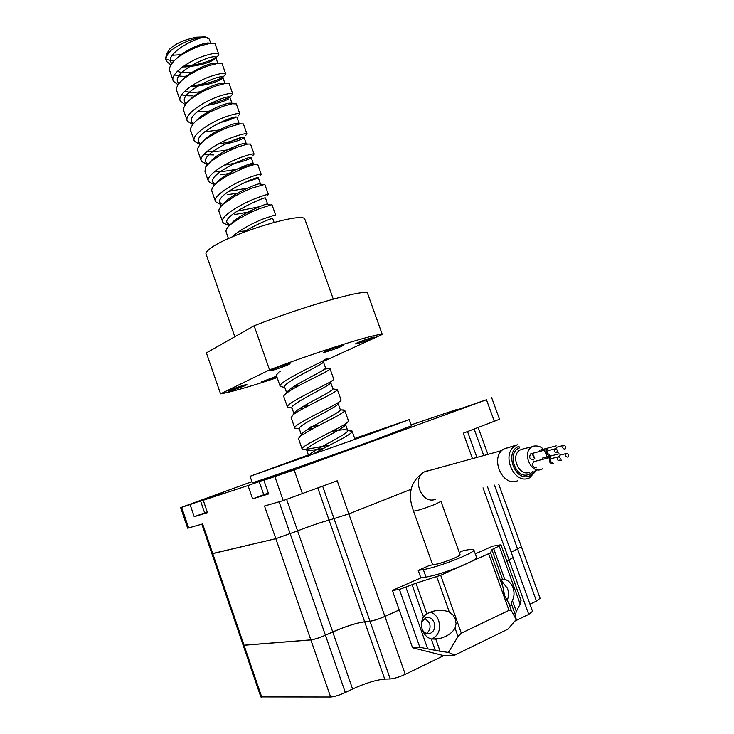 <?xml version="1.0" encoding="UTF-8"?>
<svg xmlns="http://www.w3.org/2000/svg" width="734" height="734" viewBox="0 0 734 734"><rect width="100%" height="100%" fill="white"/><g stroke="black" fill="none" stroke-linecap="round" stroke-linejoin="round"><path stroke-width="1.1" d="M308.427 454.942L250.083 476.293L371.129 433.675L409.233 419.619L354.696 438.464M250.092 476.329L252.267 482.623C246.587 485.403 321.611 459.273 373.487 440.317L411.453 425.839M205.593 498.881L190.574 504.13L205.593 498.881M296.27 469.008L278.406 475.219L296.27 469.008M476.192 403.37L458.502 409.526L476.192 403.37M399.223 609.926L384.891 616.413C378.937 618.982 373.964 620.579 369.973 621.184L364.633 621.726C356.219 622.992 345.576 626.396 332.731 631.919L325.419 635.204C319.4 637.791 314.537 639.342 310.84 639.865L243.165 645.259L211.924 553.73M244.119 645.47L212.759 553.629L211.906 553.693L275.828 538.683L297.591 530.875C310.528 525.874 321.015 522.296 329.071 520.14L348.843 513.883L411.233 489.211L348.843 513.883L337.209 480.788L283.214 500.597L264.515 506.01L275.819 538.673L297.591 530.865C310.519 525.865 321.015 522.287 329.071 520.14L348.843 513.883L384.891 616.413M513.094 557.519L506.882 561.207M521.406 546.775L511.158 552.161M472.357 458.328L463.273 433.188L499.524 419.27M263.891 480.33L284.976 472.503L248.019 485.55L252.615 498.845L268.616 493.954L263.891 480.33L294.141 469.934L486.477 399.755L448.098 413.003M457.328 409.756L447.979 412.692M457.181 409.343L411.113 424.876M251.936 481.651L180.665 507.634L190.088 504.579L194.226 516.708L207.483 512.653L203.245 500.258L223.466 492.771L190.088 504.579M203.245 500.258L248.019 485.55M180.674 507.644L187.665 528.196L202.63 523.948L212.759 553.62L275.819 538.673M207.227 511.91L194.226 516.708M268.305 493.046L252.615 498.845M521.424 546.821L511.176 552.207M399.241 609.972L384.91 616.459C378.955 619.037 373.973 620.625 369.991 621.23L364.651 621.771C356.229 623.038 345.595 626.441 332.75 631.974L325.437 635.249C319.418 637.837 314.556 639.387 310.858 639.91L243.183 645.324M513.112 557.565L506.9 561.253M540.077 598.274L536.453 601.073L529.976 604.192M532.563 611.339L528.746 614.367L514.809 621.138M413.536 511.13L432.482 564.336C435.115 565.006 442.354 562.96 454.19 558.207C457.943 556.537 459.897 555.381 460.071 554.73L460.071 554.73C460.603 556.198 441.629 563.565 434.858 564.51L429.702 565.345L418.206 570.373L420.866 577.86L392.351 590.448L412.563 647.746L443.767 655.636L405.26 674.335C399.324 677.051 394.314 678.592 390.222 678.959L384.726 679.106C376.102 679.877 365.385 683.171 352.577 689.006L345.31 692.501C339.31 695.226 334.41 696.731 330.621 697.016L260.809 696.924L243.211 645.379M182.225 54.619L172.251 55.279M168.058 51.591L169.068 49.71C174.738 43.893 183.94 39.719 196.684 37.168L205.025 36.902L207.346 37.59M205.025 36.902L197.813 37.975C187.941 40.388 178.986 44.545 170.967 50.426L166.545 54.435L165.499 58.647L166.435 61.326L170.875 64.922M165.994 59.326L173.82 61.188M170.967 50.426C166.682 54.802 165.168 58.436 166.435 61.326M183.335 66.372C197.336 65.06 208.162 62.115 215.824 57.527C218.264 55.986 219.209 54.83 218.677 54.041L215.172 44.113C215.493 43.324 213.392 43.187 208.86 43.701L201.896 45.416C197.694 46.132 182.702 53.545 178.546 57.133C173.068 60.454 167.315 69.198 169.912 71.271L173.398 81.217L178.068 84.768M174.472 74.84C178.766 76.107 182.564 76.556 185.867 76.198M218.677 54.041C217.466 52.765 213.062 53.252 205.465 55.509C189.427 60.252 169.187 74.354 173.398 81.217M223.301 76.905L225.723 73.941L222.2 63.986C222.787 63.326 220.962 63.216 216.723 63.665L209.025 65.62C200.648 68.317 192.565 72.446 184.794 78.006C178.215 83.08 175.582 87.474 176.885 91.19L180.38 101.173L185.335 104.659M181.711 94.704C183.839 95.613 187.528 95.98 192.748 95.796M225.723 73.941C224.558 72.804 220.182 73.4 212.603 75.74C196.602 80.657 176.261 94.585 180.38 101.173M229.256 83.933C229.192 83.3 227.613 83.226 224.521 83.685L216.172 85.878L204.318 90.805C198.932 93.53 194.547 96.209 191.17 98.851C186.436 101.732 181.592 109.953 183.876 111.173L187.381 121.183L192.647 124.597M209.419 103.87C219.282 101.586 226.384 99.099 230.715 96.411L232.779 93.897C231.669 92.897 227.32 93.603 219.76 96.026C203.795 101.118 183.353 114.862 187.381 121.183M238.11 116.009L239.862 113.908L236.32 103.898L232.247 103.751L223.347 106.191L210.383 111.761L197.611 119.725C193.914 122 188.427 130.046 190.886 131.202L194.4 141.249L200.015 144.58M239.862 113.908C238.798 113.045 234.485 113.871 226.934 116.376C211.007 121.642 190.473 135.203 194.409 141.249M245.477 135.707L246.963 133.973L243.413 123.936L239.926 123.881L230.531 126.569C222.09 129.285 209.456 136.24 204.116 140.625C200.657 143.084 195.648 149.828 197.923 151.296L201.446 161.37L207.456 164.59M203.722 154.58L213.511 154.947M246.963 133.973C245.945 133.258 241.669 134.184 234.137 136.772C218.246 142.222 197.611 155.608 201.446 161.37M252.835 155.498L254.083 154.103L250.523 144.038L247.56 144.066L237.743 147.002L221.705 154.351L210.676 161.544L205.566 167.141L204.97 171.444L208.511 181.546L213.667 184.427M254.083 154.103C253.111 153.516 248.872 154.562 241.358 157.232C225.503 162.865 204.768 176.059 208.511 181.546M260.194 175.38L261.221 174.279L257.652 164.187L255.157 164.288L244.972 167.49L228.714 175.041C224.622 177.353 221.888 178.94 217.292 182.5C212.759 186.381 211.007 189.427 212.053 191.657L215.594 201.777L220.686 204.474M261.221 174.279C260.304 173.839 256.093 175.004 248.597 177.756C232.788 183.564 211.942 196.574 215.594 201.777M267.534 195.354L268.387 194.519L264.8 184.39L252.23 188.032C249.661 188.858 240.55 193.014 234.935 196.226L223.962 203.483C219.796 207.052 218.191 209.86 219.136 211.924L222.696 222.072C223.512 223.622 226.035 224.549 230.256 224.843M268.387 194.519C267.515 194.226 263.341 195.492 255.863 198.336C240.082 204.327 219.145 217.145 222.696 222.072M274.874 215.42L275.571 214.814L271.975 204.667L259.497 208.649C250.046 212.392 237.247 218.98 230.669 224.494C226.907 227.65 225.43 230.228 226.246 232.238L228.467 238.578M275.571 214.814L263.139 218.971C249.835 224.365 239.422 230.393 231.898 237.054M278.801 372.441C276.672 374.395 275.938 375.606 276.599 376.083L280.113 386.121M326.355 358.357L326.41 358.495C325.933 359.357 322.033 361.559 314.702 365.101C299.252 372.578 277.47 383.873 280.232 386.469L284.783 387.442M293.875 386.433L299.344 385.423M324.602 369.138C328.759 368.431 330.584 368.349 330.08 368.89L329.988 369.074C331.117 368.844 323.18 373.514 318.428 375.652C307.133 381.414 293.141 387.947 285.829 393.699C283.994 395.287 283.342 396.351 283.874 396.883L287.517 407.287L291.985 408.058M333.686 379.074L333.75 379.258C333.328 380.267 329.465 382.588 322.162 386.222C306.739 393.892 284.856 404.984 287.517 407.287M341.044 399.856L337.392 389.782C336.154 391.24 332.318 393.58 325.887 396.8L306.362 406.865C300.133 410.077 295.637 412.783 292.884 414.985L291.169 417.719L294.82 428.161L299.243 428.729M341.117 400.076C340.75 401.241 336.924 403.682 329.63 407.398C314.253 415.261 292.26 426.16 294.82 428.161M340.136 410.123C343.246 409.765 344.796 409.893 344.806 410.508L344.806 410.563C346.035 410.884 336.521 416.591 333.374 418.013L313.354 428.399L299.986 436.308L298.481 438.62L302.151 449.098L305.344 449.547L329.832 445.052M348.411 420.701L348.503 420.949C348.191 422.27 344.393 424.83 337.126 428.638C321.795 436.693 299.692 447.391 302.151 449.098M191.647 85.841C205.125 84.282 215.484 81.419 222.723 77.254M219.328 122.844C226.439 121.037 231.999 119.137 235.99 117.137M218.053 144.121C227.925 142.396 235.807 140.203 241.697 137.542M220.466 174.775L232.375 173.077M227.448 194.657L237.412 193.262M234.44 214.585L253.441 211.208M302.949 406.553L309.326 405.306M309.097 427.28L319.519 425.169M348.503 420.949L344.806 410.508M347.668 430.766C350.87 430.528 352.384 430.73 352.21 431.381L352.21 431.427C352.164 432.638 348.384 435.262 340.879 439.281L311.427 454.796M207.392 42.994L206.08 44.279M205.511 37.122L209.282 39.086L210.805 43.379L206.236 43.187C198.529 44.563 189.95 48.517 180.491 55.032L175.509 59.573M208.273 42.902L207.245 44.022M205.566 37.131C195.042 37.37 165.655 53.839 170.829 62.133L171.811 63.528M182.573 66.904L185.61 66.895C198.07 65.876 207.465 63.509 213.787 59.784L215.768 57.435C214.099 52.94 171.738 71.96 177.802 82.034L178.94 83.557M190.565 86.566L191.565 86.548C204.703 85.52 214.557 83.116 221.118 79.318L222.806 77.345C221.283 73.262 178.867 92.31 184.794 101.989L186.124 103.632M206.428 105.513C216.869 103.668 224.209 101.485 228.439 98.943M229.944 97.53L229.87 97.301C228.485 93.64 186.014 112.724 191.803 122L193.336 123.743M237.009 117.513L236.944 117.321C235.715 114.082 193.18 133.184 198.831 142.066L200.602 143.901M224.512 144.259C233.586 142.231 239.761 140.295 243.037 138.46L244.037 137.396C242.963 134.579 200.364 153.718 205.878 162.186L207.905 164.104M224.375 165.159C237.137 163.086 245.789 160.819 250.331 158.351L251.083 157.489M251.202 157.663L251.156 157.526C250.23 155.131 207.566 174.297 212.952 182.371L215.264 184.335M244.303 182.647L257.616 178.325M258.331 177.821L258.295 177.711C257.515 175.747 214.796 194.941 220.035 202.602L222.677 204.612M265.479 198.033L265.451 197.96C264.827 196.418 222.044 215.649 227.145 222.897L230.164 224.925M268.176 219.851L272.626 218.255C272.397 218.053 255.386 224.402 243.477 232.339M325.52 367.862L323.437 361.981C324.061 363.972 280.792 383.442 284.737 387.313L286.719 392.974M291.022 388.332L294.582 388.011M332.86 388.616L330.777 382.744C331.566 385.185 288.233 404.691 292.031 408.132L291.627 408.067M299.197 408.856L303.729 408.278M338.145 403.59C338.851 406.581 295.692 426.014 299.344 429.014L301.509 435.161M307.619 429.362L313.225 428.463M347.127 422.628L345.512 424.601C345.457 428.362 303.179 447.419 306.674 449.942L309.849 450.52L322.969 448.63M177.243 71.382C181.711 72.822 187.335 73.051 194.125 72.07M217.915 63.491L213.897 63.115C205.823 64.62 196.776 68.849 186.785 75.813L182.188 80.134M184.619 91.3C189.565 92.622 195.785 92.64 203.263 91.346M224.916 83.621L221.503 83.107C213.172 84.722 203.758 89.19 193.262 96.53L188.895 100.751M196.96 111.972L208.988 111.183M231.742 103.843L231.935 103.145L229.063 103.155C220.521 104.889 210.768 109.595 199.804 117.266L195.648 121.385M204.694 131.79L223.053 129.551M238.908 123.697L239.018 123.184L236.587 123.248C230.981 124.129 214.732 131.047 206.401 138.047L202.428 142.066M207.172 151.259C215.603 152.011 224.916 150.92 235.109 147.984M245.945 143.754L246.119 143.268L244.083 143.387C238.724 144.304 221.448 151.681 213.043 158.856L209.245 162.783M214.869 171.306C228.549 173.022 255.432 164.251 253.239 163.416L251.551 163.581C246.486 164.544 228.191 172.389 219.741 179.692L216.108 183.528M228.714 191.317L247.459 188.188M260.038 184.032L260.387 183.619L259.001 183.821C254.276 184.849 234.953 193.161 226.476 200.575L223.008 204.309M237.045 211.172L259.524 206.731M267.084 204.245L266.433 204.116C262.084 205.217 241.734 213.998 233.247 221.484L229.925 225.145M238.724 231.54L247.697 230.751M325.584 368.037L325.557 368.138C325.557 370.211 296.481 383.332 288.774 390.112L286.746 392.956M337.392 389.791L332.924 388.855C333.631 391.084 303.381 404.847 295.866 411.352L294.077 414.049M340.218 409.425L340.301 409.664C341.402 412.178 310.225 426.482 302.986 432.638L301.481 435.115M331.493 431.555C341.117 429.61 346.512 429.243 347.668 430.436L347.687 430.564C348.934 433.473 317.024 448.226 310.143 453.951L308.766 455.97L306.674 449.942M511.185 603.302L512.378 600.476C514.323 596.531 514.534 592.31 513.029 587.796C511.314 583.383 508.552 580.557 504.753 579.309L501.964 579.181C501.606 580.401 501.928 583.09 502.946 587.237L504.643 595.834L508.534 602.742C509.781 605.055 510.616 605.825 511.048 605.064L511.185 603.302L515.396 614.964L516.323 611.413L520.177 604.11L520.975 600.229M507.084 600.577C508.79 596.76 508.928 592.723 507.497 588.475L501.845 581.19M435.794 639.14L439.694 638.497C446.942 636.561 452.061 633.093 455.043 628.12L456.089 623.652L455.254 619.046L453.016 615.009L449.364 612.165C444.62 610.055 439.06 609.78 432.702 611.33L426.766 613.679L423.426 616.835C421.252 620.973 420.931 625.414 422.472 630.167C424.252 634.8 427.179 637.727 431.262 638.947L435.794 639.14L440.106 651.297L448.41 652.407L458.025 636.488L461.328 633.167L509.001 610.339L511.46 610.871L516.204 619.514L515.396 614.964M439.694 638.497L431.831 639.075C438.611 635.506 440.895 629.35 438.675 620.606C437.005 616.239 434.271 613.385 430.445 612.046M421.628 622.423L425.637 617.817C429.463 616.78 432.326 618.395 434.234 622.68C435.519 627.754 434.198 631.332 430.262 633.405C427.032 634.332 424.399 633.13 422.353 629.818M426.362 633.424C429.711 631.093 430.766 627.662 429.537 623.111L424.858 618.184M503.451 590.677L503.928 593.384M412.563 647.746L419.83 647.278L440.106 651.297M392.351 590.448L399.415 589.475L415.967 583.2L440.694 575.263L490.551 552.821L491.826 549.592L499.221 546.05L501.019 544.967L500.102 544.922L492.542 546.215L475.274 553.84M420.866 577.86L426.004 577.098C436.95 575.061 449.942 570.841 464.98 564.464C472.402 561.115 476.265 558.776 476.568 557.436L476.439 557.088M418.206 570.373L423.325 569.566C436.684 567.767 475.054 552.876 473.889 549.977C473.898 549.206 472.164 549.105 468.696 549.693L463.42 550.601L459.245 552.427M443.767 655.636L454.887 655.058L507.891 629.185L516.204 619.514M454.887 655.058L448.41 652.407M556.436 452.584L556.601 452.502C557.803 450.428 557.289 449.199 555.051 448.813L554.886 448.905C553.693 450.979 554.207 452.208 556.436 452.584M548.518 450.52L548.05 450.685C546.858 452.759 547.371 453.979 549.592 454.346M564.905 449.144L565.07 449.061C566.253 446.997 565.74 445.777 563.519 445.391L563.354 445.474C562.171 447.547 562.694 448.768 564.905 449.144M556.959 447.116L555.748 448.74M559.409 460.668L559.565 460.594C560.776 458.511 560.262 457.273 558.024 456.897L557.858 456.97C556.656 459.062 557.17 460.291 559.409 460.668M551.5 458.539L551.005 458.704C549.794 460.778 550.307 462.007 552.537 462.374M567.868 457.19L568.015 457.117C569.217 455.043 568.703 453.814 566.483 453.428L566.327 453.511C565.134 455.585 565.648 456.814 567.868 457.19M559.923 455.098L558.684 456.814M561.703 460.126L559.923 460.282M558.794 452.116L556.904 452.263M553.28 463.585L553.023 463.714C549.206 463.081 548.335 460.98 550.39 457.429L550.674 457.291M536.26 467.852C532.48 467.237 531.618 465.173 533.673 461.668L534.82 461.383M550.362 455.548L550.087 455.686C546.279 455.052 545.39 452.961 547.426 449.419L547.729 449.263M533.379 459.961C529.609 459.346 528.746 457.291 530.774 453.796L531.911 453.502M517.727 480.678C502.487 487.982 489.174 456.777 504.111 448.841L510.002 447.208M542.49 468.852L541.6 469.292C530.948 474.384 521.562 452.291 532.012 446.758L533.15 446.199C540.582 444.868 545.279 448.859 547.234 458.163M559.106 453.851L542.307 458.135M556.17 445.868L539.435 450.291M557.363 450.997L558.033 450.924M560.326 458.989L560.959 458.915M279.801 371.624L280.342 371.211M234.825 336.732L206.153 254.349C205.355 253.083 206.731 251.138 210.282 248.505C227.999 234.357 303.114 211.282 304.839 219.209L305.096 219.925M325.648 359.247L327.759 358.825L324.639 360.394M246.037 385.176C242.459 386.974 228.531 391.653 228.421 391.094L229.265 390.506C232.77 388.736 246.872 383.992 246.936 384.57L246.037 385.176M276.883 376.891L261.579 381.891L276.626 376.166M372.955 337.979C368.707 340.007 355.678 344.429 355.476 343.897L356.77 343.072C360.935 341.062 374.156 336.585 374.312 337.126L372.955 337.979M288.93 364.431C284.902 366.45 270.543 371.276 270.36 370.67L271.397 369.954C275.323 367.963 289.893 363.064 290.031 363.688L288.93 364.431M341.769 346.209C337.521 348.283 323.777 352.926 323.556 352.357L324.777 351.549C328.933 349.494 342.888 344.787 343.053 345.375L341.769 346.209M277.14 377.634C249.386 386.827 230.531 392.231 220.558 393.846L206.392 352.88L254.12 325.777C301.903 306.959 360.706 290.049 367.33 292.71L382.276 334.42L324.043 361.11M220.558 393.846L269.543 369.872C317.666 351.568 376.203 333.337 382.276 334.42M254.12 325.777L269.543 369.872M325.419 635.204L290.205 533.783M310.84 639.865L275.828 538.683M332.731 631.919L286.682 499.505M364.633 621.726L317.85 488.101M369.973 621.184L322.685 486.275M509.157 560.18L483.027 487.853M517.681 549.234L494.459 485.128M486.477 399.755L494.367 421.454M294.141 469.934L302.5 493.89M274.911 476.715L283.214 500.597M181.628 507.35L188.656 527.994M200.51 500.79L204.639 512.864M259.157 481.486L263.745 494.716M483.623 455.227L474.155 429.078M290.205 533.774L279.103 501.79M528.746 614.367L509.176 560.226M405.26 674.335L384.91 616.459M536.453 601.073L517.699 549.28M330.621 697.016L310.858 639.91M261.818 697.3L244.138 645.516M390.222 678.959L369.991 621.23M384.726 679.106L364.651 621.771M352.577 689.006L332.75 631.974M345.31 692.501L325.437 635.249M431.262 638.947L435.308 650.379M491.826 549.592L502.377 578.851M493.652 548.518L504.753 579.309M412.04 584.668L423.426 616.835M415.967 583.2L426.766 613.679M455.043 628.12L458.025 636.488M440.694 575.263L461.328 633.167M436.748 576.731L449.364 612.165M490.551 552.821L502.946 587.237M488.688 553.922L509.001 610.339M508.534 602.742L511.46 610.871M512.378 600.476L516.323 611.413M399.415 589.475L419.83 647.278M405.948 587.365L427.537 648.397M499.221 546.05L520.177 604.11M423.325 569.566L426.004 577.098M427.894 470.577L424.344 471.879C410.728 480.761 407.113 493.817 413.508 511.029C415.939 511.176 423.087 508.965 434.95 504.405L440.969 501.386L460.071 554.73M523.039 448.933L520.222 449.951C509.836 455.429 519.094 477.238 529.682 472.191M533.031 471.375L529.214 474.283C516.085 480.449 505.928 452.511 519.58 447.878M519.011 446.327C503.744 451.493 515.103 482.743 529.783 475.843L535.343 470.595M536.618 470.283L529.526 477.834M534.792 458.3L532.535 453.603M501.937 450.529L424.344 471.879C411.012 478.807 422.279 505.487 435.877 499.12M529.315 477.926C513.984 485.302 500.487 453.704 515.516 445.685L517.241 444.832M513.149 557.656L487.514 486.789M521.452 546.894L498.689 484.11M491.688 397.773L499.533 419.307M487.798 454.071L478.183 427.564M476.779 457.108L467.54 431.583M211.906 553.693L201.832 524.177M409.233 419.619L411.49 425.922M540.132 598.43L521.461 546.94M532.627 611.523L513.158 557.702M169.068 49.71L166.545 54.435M229.256 83.924L232.779 93.897M330.08 368.89L333.75 379.258M352.21 431.427L355.054 439.464M185.61 66.895L183.234 66.436M213.787 59.784L215.833 57.536M221.118 79.318L222.852 77.409M243.037 138.46L244.009 137.368M299.307 428.95L298.463 428.766M309.849 450.52L305.344 449.547M171.481 63.986L170.829 62.133M217.824 63.243L215.768 57.435M178.527 84.107L177.802 82.034M224.87 83.171L222.806 77.345M185.601 104.301L184.794 101.989M231.935 103.145L229.87 97.301M192.693 124.541L191.803 122M239.018 123.184L236.944 117.321M199.804 144.837L198.831 142.066M246.119 143.268L244.037 137.396M206.933 165.196L205.878 162.186M253.239 163.416L251.156 157.526M214.08 185.601L212.952 182.371M260.387 183.619L258.295 177.711M221.246 206.07L220.035 202.602M267.543 203.878L265.451 197.96M228.439 226.604L227.145 222.897M274.076 222.356L272.626 218.255M294.095 414.04L292.031 408.132M340.301 409.664L338.154 403.581M347.687 430.564L345.558 424.546M308.399 456.098L310.143 453.951M352.201 431.381L347.668 430.436M299.986 436.308L302.986 432.638M344.806 410.563L340.292 409.618M292.912 414.967L295.866 411.352M285.838 393.69L288.774 390.112M329.979 369.064L325.557 368.138M230.669 224.494L233.247 221.484M270.268 204.878L266.433 204.116M223.962 203.483L226.476 200.575M262.726 184.564L259.001 183.821M217.292 182.5L219.741 179.692M255.157 164.288L251.551 163.581M210.676 161.544L213.043 158.856M247.56 144.066L244.083 143.387M204.116 140.616L206.401 138.047M239.908 123.89L236.587 123.248M197.611 119.715L199.804 117.266M232.219 103.76L229.063 103.155M191.161 98.851L193.262 96.53M224.521 83.685L221.503 83.107M184.794 78.006L186.785 75.813M216.732 63.665L213.897 63.115M178.546 57.133L180.491 55.032M208.86 43.701L206.236 43.187M511.048 605.064L510.194 605.155M427.206 633.653L430.262 633.405M501.019 544.967L521.067 600.485M473.889 549.977L476.568 557.436M523.269 448.869L532.012 446.758M517.378 444.804L504.111 448.841M534.545 458.897L532.067 453.511M547.426 449.419L530.774 453.796M550.39 457.429L533.673 461.668M566.327 453.511L559.436 455.254M557.858 456.97L551.005 458.704M563.354 445.474L556.491 447.281M554.886 448.905L548.05 450.685M304.839 219.209L333.273 299.114"/></g></svg>
